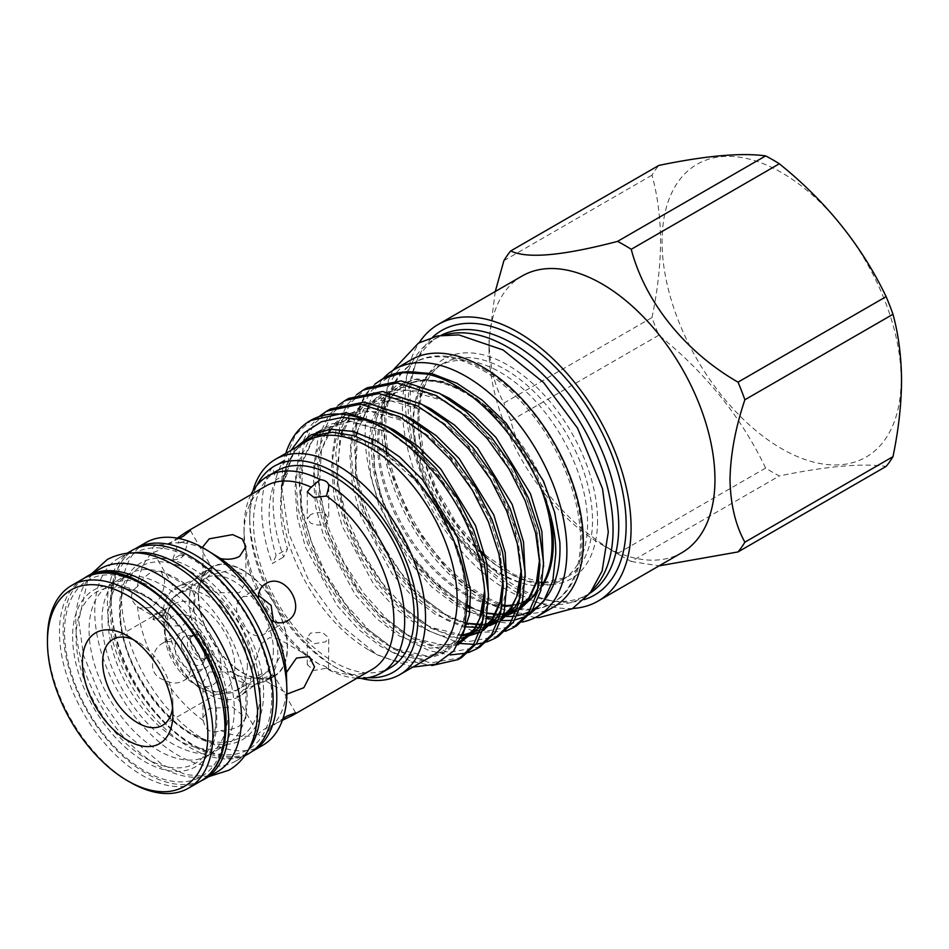 <?xml version="1.0" encoding="UTF-8"?>
<svg xmlns="http://www.w3.org/2000/svg" width="949" height="949" viewBox="0 0 949 949"><rect width="100%" height="100%" fill="white"/><g stroke="black" fill="none" stroke-linecap="round" stroke-linejoin="round"><path stroke-width="0.71" stroke-dasharray="4.75 3.56" d="M247.369 665.107A56.347 32.539 60 0 1 235.696 690.896A56.347 32.539 60 0 1 192.279 675.795A56.347 32.539 60 0 1 167.676 619.092A56.347 32.539 60 0 1 179.349 593.291A56.347 32.539 60 0 1 222.778 608.392A56.347 32.539 60 0 1 247.369 665.107M273.383 650.089A56.347 32.539 60 0 1 261.71 675.878A56.347 32.539 60 0 1 218.282 660.789A56.347 32.539 60 0 1 193.691 604.074A56.347 32.539 60 0 1 205.364 578.285A56.347 32.539 60 0 1 248.78 593.374A56.347 32.539 60 0 1 273.383 650.089M269.457 617.941A62.61 36.145 60 0 1 277.808 652.639A62.61 36.145 60 0 1 264.842 681.299A62.61 36.145 60 0 1 216.597 664.525A62.61 36.145 60 0 1 189.266 601.524A62.61 36.145 60 0 1 202.232 572.852A62.61 36.145 60 0 1 259.409 600.539M198.673 596.091A62.61 36.145 -120 0 0 225.992 659.092A62.61 36.145 -120 0 0 274.249 675.878A62.61 36.145 -120 0 0 287.215 647.206A62.61 36.145 -120 0 0 259.884 584.204A62.61 36.145 -120 0 0 211.639 567.431A62.61 36.145 -120 0 0 198.673 596.091M206.336 653.731A13.416 7.746 -120 0 0 193.466 636.067A13.416 7.746 -120 0 0 190.144 636.637A13.416 7.746 -120 0 0 187.368 642.781A13.416 7.746 -120 0 0 193.216 656.281A13.416 7.746 -120 0 0 203.56 659.875A13.416 7.746 -120 0 0 205.719 657.289A13.416 7.746 -120 0 0 206.336 653.731M190.263 641.109A13.416 7.746 60 0 1 193.038 634.964A13.416 7.746 60 0 1 203.383 638.558A13.416 7.746 60 0 1 209.231 652.07A13.416 7.746 60 0 1 206.455 658.203A13.416 7.746 60 0 1 196.111 654.608A13.416 7.746 60 0 1 190.263 641.109M204.735 657.194A16.513 9.537 -120 0 0 188.887 635.45A16.513 9.537 -120 0 0 181.378 643.707A16.513 9.537 -120 0 0 190.939 662.485A16.513 9.537 -120 0 0 203.964 661.56A16.513 9.537 -120 0 0 204.735 657.194M193.062 682.817A39.644 22.895 60 0 1 182.232 674.075A39.644 22.895 60 0 1 167.19 648.013A39.644 22.895 60 0 1 193.062 618.072A39.644 22.895 60 0 1 221.093 666.637A39.644 22.895 60 0 1 193.062 682.817M164.64 626.316A49.645 28.66 60 0 1 164.972 620.99A49.645 28.66 60 0 1 174.924 603.6A49.645 28.66 60 0 1 199.753 606.055A49.645 28.66 60 0 1 234.854 666.85A49.645 28.66 60 0 1 224.569 689.579A49.645 28.66 60 0 1 204.533 689.508A49.645 28.66 60 0 1 199.753 687.123A49.645 28.66 60 0 1 164.64 626.316M108.044 619.199A98.388 56.81 60 0 1 128.412 574.157A98.388 56.81 60 0 1 204.237 600.515A98.388 56.81 60 0 1 247.179 699.532A98.388 56.81 60 0 1 226.799 744.574A98.388 56.81 60 0 1 150.986 718.215A98.388 56.81 60 0 1 108.044 619.199M228.211 710.493A98.388 56.81 -120 0 0 185.257 611.476A98.388 56.81 -120 0 0 109.443 585.118A98.388 56.81 -120 0 0 89.064 630.16A98.388 56.81 -120 0 0 132.018 729.164A98.388 56.81 -120 0 0 207.831 755.523A98.388 56.81 -120 0 0 228.211 710.493M201.212 780.825A117.166 67.652 60 0 1 145.992 773.293A117.166 67.652 60 0 1 70.356 673.031A117.166 67.652 60 0 1 84.224 578.202M217.226 771.798A117.166 67.652 60 0 1 158.637 765.997A117.166 67.652 60 0 1 82.089 662.734A117.166 67.652 60 0 1 100.048 568.842M215.898 717.99A98.862 57.082 60 0 1 211.295 744.135A98.862 57.082 60 0 1 133.299 749.686A98.862 57.082 60 0 1 76.074 637.265A98.862 57.082 60 0 1 121.045 587.811A98.862 57.082 60 0 1 215.898 717.99M172.552 707.918A49.645 28.66 -120 0 0 172.872 702.64L172.872 714.324M156.609 614.727L154.746 614.039L163.548 609.602L165.363 610.444L156.609 614.727M154.817 620.136L152.955 619.472L161.757 615.023L163.572 615.877L154.817 620.136M248.282 750.101A117.166 67.652 60 0 1 236.194 760.837A117.166 67.652 60 0 1 177.605 755.036A117.166 67.652 60 0 1 101.069 651.785A117.166 67.652 60 0 1 119.028 557.893A117.166 67.652 60 0 1 134.367 552.793M248.84 753.542A117.166 67.652 60 0 1 190.263 747.729A117.166 67.652 60 0 1 113.714 644.478A117.166 67.652 60 0 1 131.674 550.586M310.43 514.773L307.286 518.83L310.43 522.887C315.495 525.497 320.56 525.71 325.602 523.528L328.745 518.83L325.602 514.121C320.56 511.938 315.495 512.152 310.43 514.773M265.578 583.789L243.324 596.636L258.508 595.438M287.049 620.978L264.795 633.825C247.95 645.095 225.127 605.592 243.324 596.636M209.231 551.428L203.288 548.569L202.944 546.695L202.944 582.378L209.231 575.165L232.576 569.839L242.268 574.098L245.874 582.378L239.587 592.698L216.23 592.757L202.944 582.378M179.064 538.51L165.446 544.821C154.865 544.097 150.772 546.458 153.18 551.903L153.192 551.915C153.714 552.567 156.585 551.488 161.781 548.652L177.214 538.154M205.506 574.797L177.7 586.494L174.913 589.531L184.035 587.194L208.068 568.973L212.09 568.071L205.506 574.797M137.51 586.553C133.809 589.056 131.828 592.306 131.567 596.269C131.84 600.278 133.821 603.718 137.51 606.565L139.503 608.107L151.021 607.502C159.729 600.824 164.272 591.761 164.64 580.313L160.974 570.93L151.021 572.449C145.695 575.568 141.187 580.266 137.51 586.553A105.991 61.199 -120 0 1 153.18 551.903L174.913 589.531M164.64 615.367L170.405 625.949L182.493 625.664C190.808 618.772 194.984 609.495 195.008 597.834L191.864 588.771L182.493 590.61C172.35 596.435 166.407 604.691 164.64 615.367M183.252 680.896C202.303 671.418 179.515 631.975 161.781 643.719C156.585 646.945 153.726 652.141 153.18 659.318C150.772 670.136 154.853 677.218 165.446 680.552C171.911 683.671 177.843 683.79 183.252 680.896L205.506 668.049C223.715 659.092 200.868 619.59 184.035 630.871C174.794 637.657 172.682 647.147 177.712 659.318C185.731 669.745 194.996 672.663 205.506 668.049M161.781 643.719L184.035 630.871M203.288 720.493C205.518 730.706 211.307 734.04 220.619 730.505C227.902 730.457 234.225 728.915 239.587 725.855L245.874 717.99L232.624 707.171L209.231 708.334L202.944 717.99L203.288 720.493A105.991 61.199 -120 0 1 165.446 680.552M209.231 671.999L202.944 682.319L206.55 690.587L216.242 694.846L239.587 689.52L245.874 682.319L232.588 671.928L209.231 671.999M282.387 720.315L265.578 728.429C260.524 731.513 258.152 733.458 258.46 734.253C261.971 739.069 266.052 736.709 270.726 727.171L282.992 718.535M243.324 689.887L236.74 696.625L240.761 695.724L264.795 677.491L273.917 675.154L271.117 678.191L243.324 689.887M220.619 730.505A105.991 61.199 -120 0 0 258.46 734.253L236.74 696.625M256.954 675.925L253.822 666.85L260.904 643.98L269.421 637.704L278.425 638.736L284.178 649.33L272.577 669.603L256.954 675.925L287.855 693.766L286.396 692.533L286.906 685.949M145.683 542.709A116.988 67.545 -120 0 0 121.448 596.269A116.988 67.545 -120 0 0 172.516 714.004A116.988 67.545 -120 0 0 262.671 745.345M277.037 470.799A113.595 65.588 -120 0 0 253.502 522.804A113.595 65.588 -120 0 0 303.087 637.123A113.595 65.588 -120 0 0 390.62 667.55M250.916 494.654A113.595 65.588 -120 0 0 244.023 528.273A113.595 65.588 -120 0 0 320.145 664.858C324.617 665.664 327.417 667.277 328.532 669.697L328.745 637.775L322.138 632.283L310.43 633.078L307.286 637.775L313.929 643.73L325.602 641.844L328.745 637.775M265.969 485.959A105.991 61.199 -120 0 0 244.023 534.489A105.991 61.199 -120 0 0 311.438 659.508L320.145 664.858M244.023 534.489L244.023 528.273M203.288 548.569A105.991 61.199 -120 0 0 186.206 543.397L188.187 541.499L186.36 540.693L180.393 542.828L178.756 541.511L186.206 543.397M180.393 542.828A105.991 61.199 -120 0 0 165.446 544.821M179.907 555.118L172.932 559.115L174.782 559.827C179.444 558.902 182.362 557.454 183.56 555.473L181.212 556.244L179.907 555.118A95.363 55.066 60 0 1 183.56 555.473L188.187 541.499M252.114 667.835A63.061 36.406 60 0 1 239.053 696.708A63.061 36.406 60 0 1 190.464 679.816A63.061 36.406 60 0 1 162.931 616.352A63.061 36.406 60 0 1 175.992 587.49A63.061 36.406 60 0 1 224.593 604.383A63.061 36.406 60 0 1 252.114 667.835M198.353 595.901A63.061 36.406 -120 0 0 225.874 659.365A63.061 36.406 -120 0 0 274.475 676.257A63.061 36.406 -120 0 0 287.523 647.396A63.061 36.406 -120 0 0 260.002 583.932A63.061 36.406 -120 0 0 211.413 567.039A63.061 36.406 -120 0 0 198.353 595.901M356.907 678.238A113.595 65.588 -120 0 1 328.532 669.697L326.492 668.203L313.929 670.504L307.286 664.62L311.438 659.508M500.289 372.281A123.429 71.27 60 0 1 587.573 523.457A123.429 71.27 60 0 1 562.01 579.969A123.429 71.27 60 0 1 535.058 585.58A123.429 71.27 60 0 1 500.289 573.848A123.429 71.27 60 0 1 413.017 422.673A123.429 71.27 60 0 1 420.241 386.694A123.429 71.27 60 0 1 438.58 366.172A123.429 71.27 60 0 1 500.289 372.281M592.425 589.946A148.922 85.979 60 0 1 582.223 597.728A148.922 85.979 60 0 1 467.454 557.834A148.922 85.979 60 0 1 402.447 407.963A148.922 85.979 60 0 1 433.29 339.789A148.922 85.979 60 0 1 445.14 334.843M590.053 593.137A148.922 85.979 60 0 1 587.882 594.465A148.922 85.979 60 0 1 550.989 600.776A148.922 85.979 60 0 1 408.117 404.689A148.922 85.979 60 0 1 415.045 365.306A148.922 85.979 60 0 1 438.96 336.515A148.922 85.979 60 0 1 441.19 335.305M584.24 599.59A152.765 88.198 60 0 1 556.672 601.547A152.765 88.198 60 0 1 410.11 400.407A152.765 88.198 60 0 1 417.216 360.003A152.765 88.198 60 0 1 432.697 337.109M572.71 608.475A159.752 92.231 60 0 1 405.176 397.56A159.752 92.231 60 0 1 419.233 342.648M522.116 276.005A159.752 92.231 -120 0 0 489.032 349.137L489.032 340.442C489.518 365.068 494.476 385.946 503.895 403.064L651.999 317.559A191.413 110.511 -120 0 0 658.843 335.187C705.914 373.159 741.513 417.441 765.641 468.059A191.413 110.511 -120 0 0 779.319 475.959C826.401 466.232 862 463.053 886.129 466.41M495.271 291.509L489.032 340.442M901.147 379.659A169.052 97.605 -120 0 0 781.608 172.623A169.052 97.605 -120 0 0 662.082 241.639A169.052 97.605 -120 0 0 781.608 448.675A169.052 97.605 -120 0 0 901.147 379.659M651.999 317.559C657.55 290.904 660.409 265.518 660.587 241.402C660.385 217.262 657.515 195.186 651.999 175.15A191.413 110.511 -120 0 1 658.843 165.423M483.883 369.303A138.684 80.072 60 0 1 574.477 491.523A138.684 80.072 60 0 1 553.22 602.651A138.684 80.072 60 0 1 483.883 595.782A138.684 80.072 60 0 1 393.277 473.575A138.684 80.072 60 0 1 414.535 362.435A138.684 80.072 60 0 1 483.883 369.303M385.792 446.611A138.684 80.072 60 0 1 413.112 363.253A138.684 80.072 60 0 1 482.46 370.122A138.684 80.072 60 0 1 573.066 492.341A138.684 80.072 60 0 1 551.796 603.469A138.684 80.072 60 0 1 482.46 596.601A138.684 80.072 60 0 1 386.741 452.768M553.789 606.909A142.658 82.361 60 0 1 482.46 599.851A142.658 82.361 60 0 1 389.256 474.132A142.658 82.361 60 0 1 411.131 359.813M522.104 622.058A142.658 82.361 60 0 1 466.018 609.341A142.658 82.361 60 0 1 376.599 495.164A142.658 82.361 60 0 1 383.218 378.509M368.224 677.669A118.957 68.684 60 0 1 333.823 666.305A118.957 68.684 60 0 1 249.717 520.61A118.957 68.684 60 0 1 257.06 485.141M249.717 520.61L249.717 516.232A124.331 71.78 60 0 1 252.885 491.048M431.415 656.4A124.331 71.78 60 0 1 369.244 650.243A124.331 71.78 60 0 1 281.331 497.976A124.331 71.78 60 0 1 307.085 441.06M291.118 450.277L281.995 482.934L281.651 487.43L286.823 464.263L298.069 446.255M281.331 497.976L281.331 485.247L283.122 464.215A140.428 81.08 60 0 1 285.827 453.325M283.122 464.215L295.59 434.63L312.102 419.565M319.849 415.923L310.347 426.113L299.813 448.023L295.507 476.647L298.211 509.305L307.286 542.531L322.019 575.248L342.103 606.364L365.685 632.497L390.217 651.275L411.261 661.37L431.866 665.546M461.7 657.503L430.217 663.007L393.811 649.199L369.268 630.433L345.685 604.299L325.614 573.184L310.869 540.467L301.794 507.241L299.101 474.571L303.407 445.947L313.929 424.037L330.454 408.972M338.188 405.33L328.686 415.52L318.152 437.43L313.846 466.054L316.551 498.723L325.626 531.95L340.359 564.667L360.442 595.782L384.025 621.915L408.568 640.682L429.517 650.753L450.051 654.94M480.04 646.91L448.557 652.414L412.151 638.618L387.619 619.839L364.036 593.706L343.953 562.591L329.22 529.874L320.133 496.647L317.441 463.978L321.747 435.354L332.269 413.444L348.793 398.39M356.527 394.748L347.026 404.926L336.504 426.836L332.197 455.461L334.89 488.13L343.965 521.357L358.71 554.074L378.781 585.189L402.364 611.322L426.908 630.1L460.562 643.493M498.391 636.316L466.908 641.832L430.49 628.024L405.958 609.246L382.376 583.113L362.293 551.998L347.559 519.281L338.485 486.054L335.78 453.397L340.086 424.772L350.608 402.862L367.133 387.797M466.635 653.137L468.664 652.509M473.824 644.359L476.113 644.193M484.975 642.544L487.003 641.915M374.867 384.155L365.365 394.345L354.843 416.255L350.537 444.879L353.23 477.537L362.304 510.764L377.05 543.48L397.121 574.596L420.704 600.729L445.247 619.507L476.695 632.485L505.343 631.322M516.731 625.735L485.247 631.239L448.83 617.431L424.298 598.665L400.715 572.532L380.632 541.416L365.899 508.7L356.824 475.473L354.119 442.803L354.558 435.022L360.359 410.051L371.593 390.514L387.809 377.453L408.106 371.676M547.17 596.304A134.699 77.771 60 0 1 545.224 598.89M532.923 609.756A134.699 77.771 60 0 1 529.435 611.666M517.193 615.676A134.699 77.771 60 0 1 514.394 616.115M506.375 616.542A134.699 77.771 60 0 1 503.065 616.399M499.732 616.862L502.828 616.399A134.699 77.771 60 0 1 470.455 606.672M467.643 605.189A134.699 77.771 60 0 1 375.721 481.262L393.016 527.169L419.826 568.581L452.554 600.195L486.778 617.858M492.057 619.211L501.357 620.61M512.199 620.385L514.797 620.005M526.137 616.399L529.506 614.596M283.656 460.609L272.268 467.181A134.165 77.462 -120 0 1 276.112 479.755L287.488 473.183A134.165 77.462 -120 0 0 283.656 460.609A124.331 71.78 -120 0 0 273.11 502.721A124.331 71.78 -120 0 0 283.656 557.004A134.165 77.462 -120 0 0 287.488 548.854L276.112 555.426A134.165 77.462 -120 0 1 272.268 563.576L283.656 557.004M272.268 467.181A124.331 71.78 -120 0 0 261.734 509.293A124.331 71.78 -120 0 0 272.268 563.576M505.307 606.245A123.429 71.27 60 0 1 377.465 443.195A123.429 71.27 60 0 1 403.028 386.694A123.429 71.27 60 0 1 541.298 489.352M550.942 518.652A123.429 71.27 -120 0 0 489.826 409.648A123.429 71.27 -120 0 0 404.298 385.958A123.429 71.27 -120 0 0 378.734 442.471A123.429 71.27 -120 0 0 505.437 605.533M120.345 611.702A98.862 57.082 -120 0 0 215.209 741.881A98.862 57.082 -120 0 0 260.168 692.426A98.862 57.082 -120 0 0 202.944 580.005A98.862 57.082 -120 0 0 124.948 585.557A98.862 57.082 -120 0 0 120.345 611.702M541.986 585.118A123.429 71.27 60 0 1 537.585 591.18M535.165 593.789A123.429 71.27 60 0 1 527.181 600.065L527.727 599.756A123.429 71.27 -120 0 0 534.501 594.869M522.08 602.674A123.429 71.27 60 0 1 518.7 603.955M516.719 604.56A123.429 71.27 60 0 1 512.448 605.533M512.792 604.952A123.429 71.27 -120 0 0 516.991 604.098M518.795 603.6A123.429 71.27 -120 0 0 522.152 602.437M527.098 600.112A123.429 71.27 -120 0 0 527.727 599.756M537.359 592.105A123.429 71.27 -120 0 0 541.665 586.802M287.488 473.183A113.844 65.73 -120 0 0 287.488 548.854M276.112 479.755A113.844 65.73 -120 0 0 276.112 555.426M361.011 678.345A124.331 71.78 60 0 1 337.619 668.499A124.331 71.78 60 0 1 249.717 516.232M559.839 542.057C555.438 502.223 539.056 464.963 510.669 430.3L506.208 425.211L475.378 397.417L443.456 381.451L414.132 379.386L390.715 391.118C371.628 410.229 366.634 440.277 375.721 481.262M354.558 435.022A140.428 81.08 60 0 1 383.42 378.402M412.768 667.159L377.358 654.917L340.679 625.059L309.516 582.354L288.662 533.291L281.331 485.247M765.641 468.059L617.538 553.564A191.413 110.511 60 0 0 624.383 557.715A191.413 110.511 60 0 0 631.227 561.464L779.319 475.959M658.843 335.187L510.74 420.692C524.607 473.219 564.477 523.184 617.538 553.564M510.74 420.692A191.413 110.511 60 0 1 503.895 403.064M503.895 260.667L651.999 175.15M631.227 561.464L659.033 565.877M489.032 349.137A159.752 92.231 -120 0 0 601.998 544.785A159.752 92.231 -120 0 0 681.868 552.698M273.419 621.275L264.795 633.825M326.492 668.203A105.991 61.199 -120 0 0 371.961 669.543M270.726 727.171A105.991 61.199 -120 0 0 286.396 692.533M137.51 606.565A105.991 61.199 -120 0 0 153.18 659.318M172.872 702.64A49.645 28.66 -120 0 0 137.771 641.844A49.645 28.66 -120 0 0 133.026 639.472M47.45 638.997A116.988 67.545 -120 0 0 130.179 782.273M72.622 636.732A101.97 58.874 -120 0 0 144.722 761.608A101.97 58.874 -120 0 0 216.823 719.983A101.97 58.874 -120 0 0 144.722 595.094A101.97 58.874 -120 0 0 72.622 636.732M64.532 632.058A113.417 65.481 60 0 1 144.722 585.747A113.417 65.481 60 0 1 224.925 724.656A113.417 65.481 60 0 1 144.722 770.956A113.417 65.481 60 0 1 64.532 632.058M83.702 578.499A116.988 67.545 -120 0 0 59.467 632.058A116.988 67.545 -120 0 0 110.535 749.793A116.988 67.545 -120 0 0 200.69 781.134M271.722 697.634A113.417 65.481 -120 0 0 191.52 558.736A113.417 65.481 -120 0 0 111.33 605.035A113.417 65.481 -120 0 0 191.52 743.933A113.417 65.481 -120 0 0 271.722 697.634M111.33 602.117A116.988 67.545 60 0 1 135.565 548.558C119.005 558.736 110.582 577.075 110.286 603.576C106.727 683.28 203.56 785.416 252.553 751.193A116.988 67.545 60 0 1 162.398 719.852A116.988 67.545 60 0 1 111.33 602.117M481.902 553.86A123.429 71.27 60 0 1 417.951 419.826A123.429 71.27 60 0 1 443.515 363.325A123.429 71.27 60 0 1 538.629 396.397A123.429 71.27 60 0 1 592.508 520.61A123.429 71.27 60 0 1 566.944 577.111A123.429 71.27 60 0 1 543.291 582.888M542.365 582.864A123.429 71.27 60 0 1 485.603 557.099M597.562 520.61A127.012 73.334 60 0 1 507.762 572.461A127.012 73.334 60 0 1 417.951 416.908A127.012 73.334 60 0 1 507.762 365.057A127.012 73.334 60 0 1 597.562 520.61M263.62 692.96A101.97 58.874 60 0 1 191.52 734.585A101.97 58.874 60 0 1 119.42 609.709A101.97 58.874 60 0 1 191.52 568.083A101.97 58.874 60 0 1 263.62 692.96M281.995 482.934L294.593 449.363L296.088 447.406M462.934 634.122L460.194 638.677L446.86 651.405L428.663 656.886L407.287 654.146L385.033 643.896L362.779 626.779L341.403 602.971L309.872 544.833L301.687 514.572L299.303 484.82L303.3 458.747L312.933 438.782L316.159 434.761M319.469 431.38L349.196 418.651L386.314 426.113M488.569 598.392L483.314 619.294M458.462 643.956L432.269 645.237L403.372 633.315L381.13 616.198L359.754 592.39L328.224 534.24L317.595 477.667L320.465 452.448L328.532 432.341M330.513 429.268L344.606 415.52L362.245 408.734L382.886 408.794L404.654 415.52M506.908 587.799L501.653 608.7M483.338 630.338L479.85 632.141M462.305 635.818L442.317 632.449L421.724 622.722L399.47 605.604L378.093 581.796L346.563 523.658L336.171 475.164L341.557 432.863M342.897 429.517L349.612 417.596L362.945 404.926L380.596 398.141L401.225 398.212L422.993 404.938M525.248 577.206L519.993 598.119M501.677 619.756L498.189 621.548M485.081 625L482.009 625.201M465.864 623.363L440.063 612.129L417.809 595.011L396.433 571.203L364.902 513.065L355.306 473.456L356.041 436.41M356.86 432.495L367.963 407.014L381.296 394.345L398.936 387.56L419.565 387.619L441.344 394.345M543.587 566.624L538.332 587.526M520.016 609.163L516.529 610.954M503.421 614.406L500.348 614.608M487.513 613.517L470.336 607.894M467.62 606.613L458.403 601.547L436.149 584.43L414.772 560.622L383.242 502.472L375.187 472.946L372.637 443.824M372.815 439.019L377.097 414.974L386.302 396.421L390.715 391.118M377.251 446.481L420.822 485.497L452.756 538.688L462.4 568.107L466.386 596.933L464.002 622.081L455.817 641.204L442.471 653.932L424.286 659.413L402.91 656.684L380.656 646.423L358.402 629.317L337.025 605.498L305.495 547.359L297.31 517.11L294.925 487.347L298.911 461.273L308.555 441.309L313.028 435.947M317.013 432.198L331.96 423.8L350.003 421.012L389.825 432.554L413.527 448.841L436.516 471.724L471.095 528.095L481.475 560.788L484.749 592.33M457.916 644.881L430.288 648.203L398.995 635.842L376.741 618.724L355.365 594.916L323.834 536.778L315.649 506.517L313.265 476.766L317.251 450.68L326.895 430.716L341.676 417.157L361.486 410.751L384.464 412.554L408.165 421.973L431.866 438.248L454.856 461.131L489.435 517.502L499.826 550.206L503.089 581.737M483.551 629.745L479.755 632.402M461.333 638.202L439.79 635.569L417.335 625.249L395.081 608.131L373.704 584.323L342.174 526.185L333.989 495.924L331.604 466.173L335.602 440.099L345.234 420.134L360.027 406.575L379.825 400.158L402.803 401.961L426.504 411.38L450.206 427.655L473.195 450.538L507.786 506.92L518.166 539.613L521.428 571.144M501.902 619.151L498.095 621.809M489.826 625.628L484.797 626.933M484.488 626.992L481.38 627.455M466.161 626.886L435.674 614.655L413.42 597.55L392.044 573.73L360.525 515.592L352.328 485.342L349.944 455.579L353.941 429.506L363.574 409.541L378.366 395.982L398.165 389.576L421.154 391.379L444.844 400.786L468.545 417.074L491.535 439.956L526.126 496.327L536.505 529.02L539.767 560.562M520.242 608.57L516.434 611.215M508.166 615.035L503.136 616.34M497.157 617.087L493.456 617.17M487.003 616.684L469.838 612.069M467.43 611.073L454.025 604.074L431.771 586.957L410.395 563.148L378.865 505.01L370.668 474.749L368.295 444.998L372.281 418.912L381.913 398.948L396.706 385.389L416.504 378.983L439.494 380.786L463.195 390.205L487.323 406.848L510.669 430.3M173.94 744.597C146.36 729.247 118.056 691.465 107.498 654.763C102.694 638.357 101.009 623.683 102.456 610.729C104.817 594.513 110.309 584.145 118.933 579.637L128.779 576.34C137.961 574.904 149.135 577.822 162.315 585.082C189.883 600.444 218.187 638.226 228.745 674.929C233.561 691.335 235.233 706.009 233.798 718.962C231.426 735.178 225.933 745.546 217.321 750.054C207.392 756.377 192.932 754.562 173.94 744.597M208.91 776.59L185.945 774.645L162.315 764.74L123.595 731.608L102.599 701.643L83.465 655.154L78.708 620.658L87.771 579.946L91.745 573.647M235.696 690.896L261.71 675.878M264.842 681.299L274.249 675.878M193.038 634.964L190.144 636.637M193.466 636.067L188.887 635.45M164.972 620.99A65.291 65.291 0 0 0 167.19 648.013M182.232 674.075A65.291 65.291 0 0 0 204.533 689.508M128.412 574.157L109.443 585.118M121.045 587.811C162.967 590.634 218.056 665.285 215.779 718.523C215.743 728.393 214.249 736.934 211.295 744.135M162.587 725.356L224.569 689.579M152.955 619.472L154.746 614.039M236.194 760.837L244.51 756.045M139.503 608.107L170.405 625.949M202.944 717.99L202.944 682.319M172.932 559.115L178.756 541.511M274.475 676.257L271.117 678.191M240.761 695.724L239.053 696.708M307.286 664.62L307.286 637.775M307.286 491.985L307.286 518.83M438.58 366.172L443.515 363.325C427.75 372.601 419.577 390.952 418.995 418.367L423.396 452.543L436.208 488.569L456.149 522.697L481.179 551.405M485.117 554.963L514.488 574.774L542.425 582.508M543.48 582.556L566.944 577.111L562.01 579.969M433.29 339.789L438.96 336.515M415.045 365.306L417.216 360.003M392.756 370.49L388.461 380.158L381.913 420.466L387.773 463.729L412.471 523.623L452.436 575.485L487.145 602.176L511.357 613.054L535.355 617.491M420.241 386.694L414.369 408.544C412.578 424.547 414.666 442.709 420.632 463.053C433.729 508.617 468.913 555.58 503.065 574.596C514.916 581.286 525.58 584.952 535.058 585.58M551.796 603.469L553.22 602.651M403.028 386.694L404.298 385.958M124.948 585.557C122.006 592.757 120.511 601.286 120.476 611.168C118.198 664.395 173.276 739.057 215.209 741.881M369.244 650.243L377.358 654.917M333.823 666.305L337.619 668.499M506.22 425.211L469.577 394.049L447.442 383.432L424.725 379.339L399.79 385.674L385.923 398.414L376.468 418.272L373.859 463.99L380.869 495.39L393.776 526.861L411.475 556.126L432.661 581.025L467.62 606.435M470.36 607.692L487.561 613.101M495.354 613.932L499.091 613.92M500.55 613.825L503.694 613.469M506.908 612.84L511.819 611.334M517.335 608.641L521.084 606.067M539.673 558.973L537.205 532.674L525.129 494.026L504.144 456.362L476.564 424.239L445.674 401.391L406.445 389.92L381.486 396.243L367.607 408.96L357.832 429.921L355.484 474.358L362.411 505.627L375.211 536.992L413.823 591.132L448.853 616.814L467.347 623.327M482.199 624.418L485.342 624.062M488.569 623.434L493.48 621.915M498.996 619.234L502.745 616.648M521.333 569.566L513.967 523.943L491.879 476.161L461 437.477L425.235 410.858L389.624 400.549L363.028 406.907L349.173 419.683L339.742 439.612L337.227 485.603L344.131 516.398L356.705 547.276L394.559 600.788L430.111 627.206L462.59 635.083M480.657 629.828L484.405 627.242M502.982 580.147L500.123 551.843L489.992 518.889L473.266 486.327L443.42 448.818L408.865 422.507L369.707 411.107L344.76 417.441L330.893 430.182L321.45 450.04L318.828 495.746L325.827 527.086L338.698 558.51L356.349 587.751L377.477 612.639L412.317 638.06L445.615 645.593L459.589 641.88M484.642 590.753L477.133 544.607L454.583 496.386L424.44 458.782L389.648 432.614L350.122 421.7L326.159 428.189L312.34 441.071L302.945 461.202L300.691 507.893L320.276 568.949L357.785 621.88L393.384 648.369L427.643 656.15L443.136 651.489L455.52 640.195L463.053 624.335L466.315 600.8L463.456 573.113L453.207 539.827L436.243 506.956L406.54 469.802L372.233 443.717L333.052 432.281L308.093 438.616L294.226 451.344L281.675 487.145M413.112 363.253L414.535 362.435M601.998 544.785L624.383 557.715M550.989 600.776L556.672 601.547M582.223 597.728L587.882 594.465M328.745 486.873L328.745 518.83M211.413 567.039L208.068 568.973M177.7 586.494L175.992 587.49M309.327 656.578L278.425 638.736M295.637 712.77L273.917 675.154M245.874 717.99L245.874 682.319M160.974 570.93L191.864 588.771M190.369 530.455L212.09 568.071M245.874 546.695L245.874 582.378M119.028 557.893L127.332 553.101M163.56 615.877L165.363 610.444M112.943 639.377L174.924 603.6M137.771 641.844L127.652 635.996M226.799 744.574L207.831 755.523M205.719 657.289L203.964 661.56M206.455 658.203L203.56 659.875M202.232 572.852L211.639 567.431M179.349 593.291L205.364 578.285"/><path stroke-width="1.42" d="M84.224 578.202A117.166 67.652 60 0 1 87.403 576.15A117.166 67.652 60 0 1 145.992 581.951A117.166 67.652 60 0 1 222.529 685.202A117.166 67.652 60 0 1 204.569 779.093A117.166 67.652 60 0 1 201.212 780.825M87.403 576.15L100.048 568.842A117.166 67.652 60 0 1 158.637 574.655A117.166 67.652 60 0 1 235.186 677.906A117.166 67.652 60 0 1 217.226 771.798L204.569 779.093M127.641 780.813L130.179 782.273A116.988 67.545 -120 0 0 188.673 788.073A116.988 67.545 -120 0 0 212.908 734.514A116.988 67.545 -120 0 0 161.84 616.779A116.988 67.545 -120 0 0 71.685 585.438A116.988 67.545 -120 0 0 47.45 638.997L47.45 641.915A113.417 65.481 -120 0 0 127.641 780.813A113.417 65.481 -120 0 0 207.843 734.514A113.417 65.481 -120 0 0 127.641 595.616A113.417 65.481 -120 0 0 47.45 641.915M82.421 662.105A63.951 36.928 -120 0 0 127.641 740.434A63.951 36.928 -120 0 0 172.872 714.324A63.951 36.928 -120 0 0 127.652 635.996A63.951 36.928 -120 0 0 82.421 662.105M133.026 639.472A49.645 28.66 -120 0 0 112.943 639.377A49.645 28.66 -120 0 0 102.67 662.105A49.645 28.66 -120 0 0 124.331 712.058A49.645 28.66 -120 0 0 162.587 725.356A49.645 28.66 -120 0 0 172.552 707.918M134.367 552.793A117.166 67.652 60 0 1 177.605 563.694A117.166 67.652 60 0 1 249.884 654.324A117.166 67.652 60 0 1 248.282 750.101M127.332 553.101L131.674 550.586A117.166 67.652 60 0 1 190.263 556.399A117.166 67.652 60 0 1 266.811 659.65A117.166 67.652 60 0 1 248.84 753.542L244.51 756.045M270.726 619.768L258.46 598.534C258.152 591.856 260.524 586.945 265.578 583.789C285.708 570.657 308.472 610.112 287.049 620.978C281.794 623.778 276.361 623.374 270.726 619.768A105.991 61.199 -120 0 1 286.396 672.509L296.468 658.06L309.315 656.589L314.534 666.85L303.846 687.693L287.855 693.755M202.944 546.695L209.231 538.83L232.624 534.619L242.268 538.996L245.874 546.695L239.587 556.363C234.225 559.175 227.902 559.922 220.619 558.581L204.177 548.51A116.988 67.545 -120 0 0 145.683 542.709L135.565 548.558A116.988 67.545 60 0 1 225.708 579.898A116.988 67.545 60 0 1 276.776 697.634A116.988 67.545 60 0 1 252.553 751.193L262.671 745.345A116.988 67.545 -120 0 0 286.906 691.797A116.988 67.545 -120 0 0 204.177 548.51M177.214 538.154L186.597 531.796L190.369 530.455L183.252 536.256L179.064 538.51M282.992 718.535L287.049 716.032L295.637 712.77L292.589 715.368L282.387 720.315M356.907 678.238A113.595 65.588 -120 0 0 381.142 673.031L390.62 667.55A113.595 65.588 -120 0 0 414.155 615.545A113.595 65.588 -120 0 0 364.57 501.238A113.595 65.588 -120 0 0 277.037 470.799L267.547 476.279A113.595 65.588 -120 0 0 250.916 494.654M292.589 715.368L371.961 669.543A105.991 61.199 -120 0 0 393.918 621.026A105.991 61.199 -120 0 0 326.492 495.995L313.929 497.549L307.286 491.985L310.43 487.822L320.145 479.613A113.595 65.588 -120 0 0 267.547 476.279M320.145 479.613C324.617 480.087 327.417 481.701 328.532 484.453L328.757 486.873L326.492 495.995M381.142 673.031A113.595 65.588 -120 0 0 404.665 621.026A113.595 65.588 -120 0 0 328.532 484.453M286.396 672.509L286.906 691.797M258.46 598.534A105.991 61.199 -120 0 0 220.619 558.581M311.438 487.3A105.991 61.199 -120 0 0 265.969 485.959L186.597 531.796M445.14 334.843A148.922 85.979 60 0 1 555.165 387.548A148.922 85.979 60 0 1 613.066 529.554A148.922 85.979 60 0 1 592.425 589.946M441.19 335.305A148.922 85.979 60 0 1 555.153 377.939A148.922 85.979 60 0 1 618.724 526.292A148.922 85.979 60 0 1 590.053 593.137M432.697 337.109A152.765 88.198 60 0 1 553.065 364.902A152.765 88.198 60 0 1 626.15 525.141A152.765 88.198 60 0 1 584.24 599.59M419.233 342.648A159.752 92.231 60 0 1 438.26 324.428A159.752 92.231 60 0 1 561.357 367.227A159.752 92.231 60 0 1 631.085 527.988A159.752 92.231 60 0 1 598 601.12A159.752 92.231 60 0 1 572.71 608.475M598 601.12L681.868 552.698A159.752 92.231 -120 0 0 714.953 479.565A159.752 92.231 -120 0 0 645.225 318.805A159.752 92.231 -120 0 0 522.116 276.005L438.26 324.428M510.74 250.927L658.843 165.423C705.582 155.731 741.181 152.552 765.641 155.885A191.413 110.511 -120 0 1 779.319 163.786C826.069 201.342 861.668 245.625 886.129 296.646A191.413 110.511 -120 0 1 892.973 314.273C898.489 334.309 901.348 356.385 901.55 380.525C901.384 404.642 898.525 430.027 892.973 456.683L744.87 542.187C735.439 525.07 730.493 504.192 730.006 479.565C730.493 454.357 735.451 427.762 744.87 399.778A191.413 110.511 60 0 0 738.025 382.15C685.427 351.996 645.166 302.257 631.227 249.29A191.413 110.511 60 0 0 617.538 241.39C562.615 255.791 527.003 258.97 510.74 250.927A191.413 110.511 60 0 0 503.895 260.667L495.271 291.509M383.218 378.509A142.658 82.361 60 0 1 394.689 369.303L411.131 359.813A142.658 82.361 60 0 1 482.46 366.883A142.658 82.361 60 0 1 575.652 492.602A142.658 82.361 60 0 1 553.789 606.909L537.348 616.411A142.658 82.361 60 0 1 522.104 622.058M394.689 369.303A142.658 82.361 60 0 1 466.018 376.373A142.658 82.361 60 0 1 559.21 502.092A142.658 82.361 60 0 1 537.348 616.411M257.06 485.141A118.957 68.684 60 0 1 351.415 484.346A118.957 68.684 60 0 1 417.951 617.74A118.957 68.684 60 0 1 368.224 677.669M252.885 491.048A124.331 71.78 60 0 1 275.459 459.316A124.331 71.78 60 0 1 371.273 492.626A124.331 71.78 60 0 1 425.532 617.74A124.331 71.78 60 0 1 399.79 674.656A124.331 71.78 60 0 1 361.011 678.345M275.459 459.316L307.085 441.06A124.331 71.78 60 0 1 402.886 474.37A124.331 71.78 60 0 1 457.157 599.483A124.331 71.78 60 0 1 431.415 656.4L399.79 674.656M298.069 446.255L313.502 435.745L332.648 432.198L354.345 435.84L377.251 446.481C425.413 474.203 466.837 546.126 467.572 599.483L464.583 628.867L453.586 651.073L435.781 664.205L412.768 667.159M285.827 453.325A140.428 81.08 60 0 1 310.418 420.537A140.428 81.08 60 0 1 365.579 420.134L342.292 417.394L321.414 421.736L304 432.922L291.118 450.277M431.866 665.546L458.118 659.567L473.16 645.356L482.234 624.288L484.927 596.589C484.12 575.652 479.186 554.275 470.099 532.46C450.621 482.744 404.013 432.886 365.579 420.134M310.418 420.537L346.005 412.661L384.642 425.176L410.62 443.124L435.816 468.32L457.501 498.51L473.693 530.396L484.215 562.781L488.521 594.525L485.829 622.212L476.742 643.292L461.7 657.503L458.118 659.567M468.664 652.509L476.457 648.986L491.499 634.774L500.574 613.695L503.278 586.008L498.972 554.263L488.438 521.879L472.258 489.992L450.573 459.802L425.377 434.606L399.387 416.658L360.75 404.144L326.859 411.047L319.849 415.923M326.859 411.047L330.454 408.972L364.345 402.068L402.981 414.594L428.972 432.53L454.156 457.738L475.852 487.916L492.033 519.803L502.555 552.199L506.861 583.932L504.168 611.631L495.093 632.698L480.04 646.91L476.457 648.986M487.003 641.915L494.797 638.392L509.838 624.181L518.913 603.113L521.618 575.414L517.312 543.682L506.79 511.286L490.597 479.399L468.913 449.221L443.717 424.013L417.738 406.077L379.102 393.55L345.199 400.454L338.188 405.33M345.199 400.454L348.793 398.39L382.684 391.486L421.32 404.001L447.311 421.937L472.495 447.145L494.192 477.335L510.372 509.21L520.894 541.606L525.2 573.338L522.508 601.037L513.433 622.105L498.391 636.316L494.797 638.392M505.343 631.322L513.136 627.799L528.178 613.588L537.264 592.52L539.957 564.821L535.651 533.089L525.129 500.692L508.937 468.818L487.252 438.628L462.056 413.42L436.077 395.484L397.441 382.969L363.538 389.873L356.527 394.748M363.538 389.873L367.133 387.797L401.024 380.893L439.66 393.408L465.651 411.356L490.847 436.552L512.531 466.742L528.712 498.628L539.246 531.013L543.552 562.757L540.847 590.444L531.772 611.524L516.731 625.735L513.136 627.799M450.051 654.94L466.635 653.137M460.562 643.493L473.824 644.359M476.113 644.193L484.975 642.544M381.889 379.28L383.42 378.402A140.428 81.08 60 0 1 403.847 372.055L408.106 371.664L431.783 373.586L457.038 383.325L482.353 400.276L506.161 423.254L543.492 481.167L554.655 512.365L559.839 542.057A134.699 77.771 60 0 1 559.993 548.581A134.699 77.771 60 0 1 547.17 596.304L543.457 601.559L552.84 580.574L555.746 553.836C557.063 483.622 487.94 385.863 426.279 374.001L402.459 372.566L381.889 379.28L374.867 384.155M545.224 598.89A134.699 77.771 60 0 1 532.923 609.756M529.435 611.666A134.699 77.771 60 0 1 517.193 615.676M514.394 616.115A134.699 77.771 60 0 1 506.375 616.542M470.455 606.672A134.699 77.771 60 0 1 467.643 605.189M486.778 617.858L492.057 619.211M501.357 620.61L512.199 620.385M514.797 620.005L526.137 616.399M529.506 614.596L543.457 601.559M541.298 489.352A123.429 71.27 60 0 1 552.033 543.979A123.429 71.27 60 0 1 541.986 585.118M541.665 586.802A123.429 71.27 -120 0 0 553.291 543.255A123.429 71.27 -120 0 0 550.942 518.652M537.585 591.18A123.429 71.27 60 0 1 535.165 593.789M526.47 600.48L527.169 600.076A123.429 71.27 60 0 1 526.47 600.48A123.429 71.27 60 0 1 522.08 602.674M518.7 603.955A123.429 71.27 60 0 1 516.719 604.56M512.448 605.533A123.429 71.27 60 0 1 505.307 606.245M505.437 605.533A123.429 71.27 -120 0 0 512.792 604.952M516.991 604.098A123.429 71.27 -120 0 0 518.795 603.6M522.152 602.437A123.429 71.27 -120 0 0 527.098 600.112M534.501 594.869A123.429 71.27 -120 0 0 537.359 592.105M403.847 372.055A140.428 81.08 60 0 1 426.279 374.001M386.741 452.768A138.684 80.072 60 0 1 385.792 446.611M744.87 542.187A191.413 110.511 60 0 1 738.025 551.927L886.129 466.41A191.413 110.511 -120 0 0 892.973 456.683M617.538 241.39L765.641 155.885M779.319 163.786L631.227 249.29M738.025 382.15L886.129 296.646M892.973 314.273L744.87 399.778M659.033 565.877L738.025 551.927M258.508 595.438L271.117 605.367L273.419 621.275M259.409 600.539A62.61 36.145 60 0 1 269.457 617.941M224.925 727.575A116.988 67.545 -120 0 0 173.857 609.839A116.988 67.545 -120 0 0 83.702 578.499C132.694 544.275 229.528 646.411 225.969 726.115C225.66 752.604 217.238 770.944 200.69 781.134A116.988 67.545 -120 0 0 224.925 727.575M543.291 582.888A123.429 71.27 60 0 1 542.365 582.864M485.603 557.099A123.429 71.27 60 0 1 481.902 553.86M296.088 447.406L310.999 434.903L330.513 429.268L352.886 431.38L375.863 440.621L399.565 456.896L422.554 479.779L457.133 536.149L470.597 590.61L469.387 614.822L462.934 634.122M316.159 434.761L319.469 431.38M386.314 426.113L394.203 430.027L417.904 446.303L440.894 469.186L475.485 525.568L486.849 563.172L488.569 598.392M483.314 619.294L478.533 628.084L458.462 643.956M328.532 432.341L330.513 429.268M404.654 415.52L412.554 419.434L436.243 435.721L459.233 458.604L493.824 514.975L505.188 552.579L506.908 587.799M501.653 608.7L496.873 617.502L483.338 630.338M479.85 632.141L462.305 635.818M341.557 432.863L342.897 429.517M422.993 404.938L430.893 408.853L454.595 425.128L477.572 448.011L512.163 504.382L523.528 541.998L525.248 577.206M519.993 598.119L515.224 606.909L501.677 619.756M498.189 621.548L485.081 625M482.009 625.201L465.864 623.363M356.041 436.41L356.86 432.495M441.344 394.345L449.233 398.26L472.934 414.535L495.912 437.418L530.503 493.8L541.867 531.404L543.587 566.624M538.332 587.526L533.563 596.316L520.016 609.163M516.529 610.954L503.421 614.406M500.348 614.608L487.513 613.517M470.336 607.894L467.62 606.613M372.637 443.824L372.815 439.019M313.028 435.947L317.013 432.198M484.749 592.33L481.701 613.932L474.156 630.622L457.916 644.881M503.089 581.737L500.04 603.339L492.495 620.029L483.551 629.745M479.755 632.402L461.333 638.202M521.428 571.144L518.391 592.757L510.835 609.436L501.902 619.151M498.095 621.809L489.826 625.628M481.38 627.455L466.161 626.886M539.767 560.562L536.731 582.164L529.174 598.855L520.242 608.57M516.434 611.215L508.166 615.035M499.732 616.862L497.157 617.087M493.456 617.17L487.003 616.684M469.838 612.069L467.43 611.073M91.745 573.647L107.308 559.495C127.285 549.103 149.491 550.918 173.94 564.952C209.314 584.916 241.888 630.646 252.897 674.976L257.547 709.318C257.63 724.799 254.605 738.263 248.496 749.722C243.679 758.559 237.167 765.38 228.946 770.197L208.91 776.59M83.702 578.499L71.685 585.438M481.179 551.405L485.117 554.963M542.425 582.508L543.48 582.556M535.355 617.491L539.186 617.562L572.33 608.7L590.219 592.923L602.117 570.978L608.297 532.069L602.508 488.664L577.526 428.129L543.635 382.566L503.065 349.956L458.865 334.902L437.679 335.91L418.462 343.087L392.756 370.49M467.62 606.435L470.36 607.692M487.561 613.101L495.354 613.932M499.091 613.92L500.55 613.825M503.694 613.469L506.908 612.84M511.819 611.334L517.335 608.641M521.084 606.067L529.056 597.597L536.541 581.547L539.673 558.973M467.347 623.327L482.199 624.418M485.342 624.062L488.569 623.434M493.48 621.915L498.996 619.234M502.745 616.648L510.657 608.262L516.707 596.648L521.333 569.566M462.59 635.083L480.657 629.828M484.405 627.242L492.211 618.997L500.016 602.188L502.982 580.147M459.589 641.88L474.014 629.389L479.755 618.546L484.642 590.753M200.69 781.134L188.673 788.073"/></g></svg>
